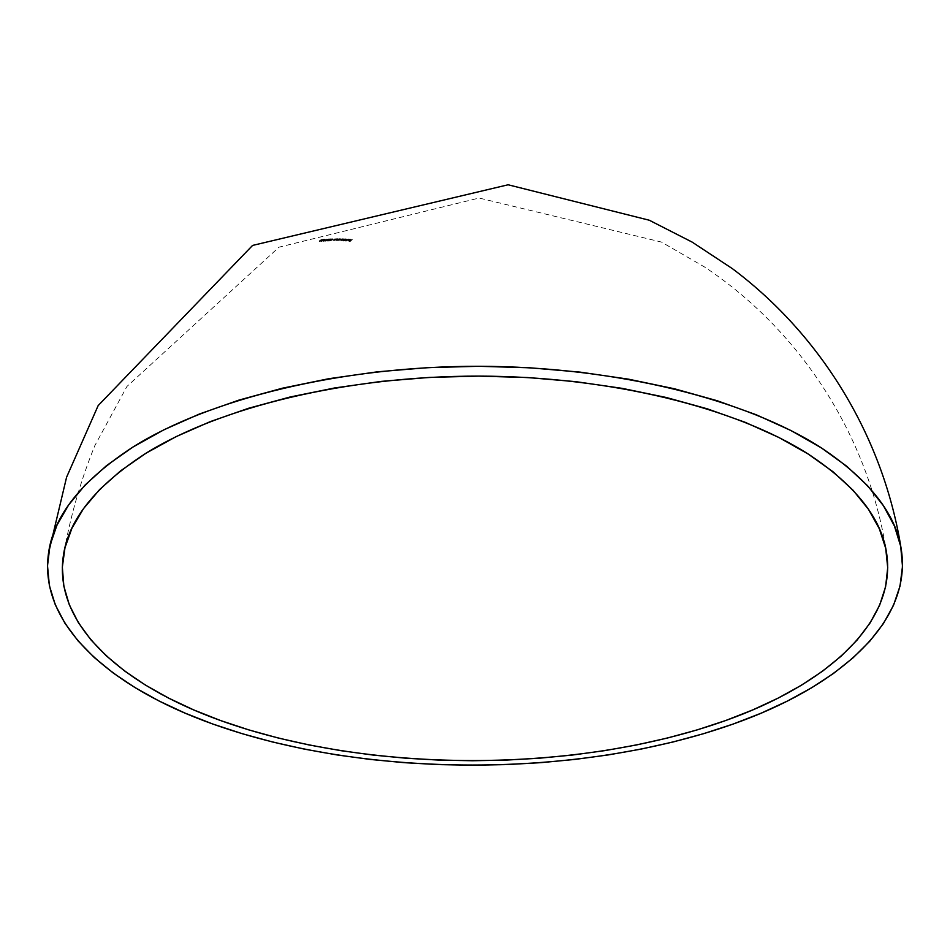 <?xml version="1.0" encoding="UTF-8"?>
<svg xmlns="http://www.w3.org/2000/svg" width="950" height="950" viewBox="0 0 950 950"><rect width="100%" height="100%" fill="white"/><g stroke="black" fill="none" stroke-linecap="round" stroke-linejoin="round"><path stroke-width="0.71" stroke-dasharray="4.75 3.56" d="M348.258 239.554L345.836 241.169L348.258 239.554M346.216 239.507L343.271 241.062L347.071 239.982L345.693 239.447L343.271 241.062L345.729 238.842L347.272 239.067L346.904 240.101L344.981 240.659L344.565 239.839L344.648 240.599L346.904 240.101M338.794 239.317L335.92 240.338L337.298 240.481L338.794 239.317M336.466 239.329L333.593 240.362L336.466 239.329M330.731 240.231L329.793 241.062L332.702 239.839L331.372 239.685L329.793 241.062L329.769 240.362L332.975 238.83M324.104 241.169L326.277 239.091L324.104 241.169M321.504 241.193L324.959 239.816L323.048 239.97L324.104 240.029L321.349 241.549L324.959 239.816L322.81 240.124L324.104 240.029L323.083 239.329L324.983 239.186L321.361 240.813L321.706 239.554L321.456 241.288M319.224 241.727L322.24 240.053L319.224 241.727M325.684 241.241L328.7 239.602L325.684 241.241M328.142 240.623L331.372 239.459L329.496 239.542L330.541 239.649L327.928 241.146L331.372 239.459L329.246 239.709L330.541 239.649L329.519 238.913L331.407 238.842L328.569 239.816M339.696 239.471L337.856 240.481L340.611 240.041L341.003 239.352L339.696 239.471M338.426 240.267L338.461 239.661L338.105 240.481L340.824 239.922L340.848 239.317L338.449 239.697M341.276 240.124L342.428 239.352L340.848 240.493L343.413 240.576L345.147 239.424L342.713 240.433L343.781 239.388L341.347 240.398L341.299 239.531L345.171 238.83L343.473 240.279L342.487 240.326L343.817 238.783L341.276 240.124M348.793 239.816L350.087 240.053L348.128 240.124L348.199 240.813L350.443 239.816L348.793 239.816M352.367 239.792L348.935 241.3L350.241 241.383L352.367 239.792M319.497 240.908L321.955 239.388L319.651 241.549L321.706 239.554L319.449 240.742L321.385 240.172L320.981 241.051L319.651 241.549L319.687 240.92L321.706 239.554M319.141 241.716L321.611 240.789L321.646 240.148L319.117 241.051L320.494 239.863L322.276 239.424L321.611 240.789L322.276 240.231L321.955 239.388L319.449 241.086M321.622 239.566L320.684 239.887M321.622 241.098L321.658 240.457L321.622 241.098M321.872 240.338L321.48 241.336M322.881 240.564L322.917 239.922L322.881 240.564M324.959 239.816L324.983 239.186L324.959 239.816M323.048 239.97L323.083 239.329L323.048 239.97M322.81 240.124L322.846 239.495L322.81 240.124M322.774 240.504L324.14 239.388L321.385 240.493L321.349 241.134L321.694 240.314L323.119 240.374L321.492 241.537L321.136 240.837M321.444 240.457L322.098 240.231M321.634 240.967L321.088 241.431L321.124 240.789M321.1 241.466L323.142 240.362M321.753 241.371L322.988 240.314L321.753 241.371M321.504 240.694L323.238 240.303M325.992 239.744L323.617 241.348L325.992 239.744M324.128 241.312L323.653 240.718L324.128 241.312L324.579 240.504L324.128 241.312M324.164 240.683L326.277 239.091L324.164 240.683M325.957 240.433L328.403 238.937L325.494 241.098L326.194 239.828L326.111 241.074L328.118 239.721L325.874 241.241L328.463 240.053L328.736 238.984L327.809 240.362L328.391 239.139L327.144 239.4L325.909 240.409L327.833 239.732L327.809 240.362L326.111 241.074L328.391 239.293L327.144 239.4M326.111 240.599L326.432 239.673L328.736 238.984L326.111 240.599M328.071 240.671L329.662 239.946L327.584 240.445M329.317 240.16L329.353 239.542L329.317 240.16M326.61 240.314L331.407 238.842L331.372 239.459L331.407 238.842L329.519 238.913L329.246 239.709L330.576 239.02L330.541 239.649L329.211 240.101M328.082 240.54L329.246 239.483L327.56 240.374M327.536 241.051L328.558 241.027M327.655 240.231L329.555 240.018M328.914 240.92L329.412 239.958L328.759 240.861L328.225 240.35L329.662 239.946M332.702 239.839L329.793 241.062L331.704 240.303L329.733 240.979L331.419 240.314L331.146 239.721M332.975 239.483L332.619 238.759L330.754 240.124M332.916 239.067L330.838 239.424M332.785 239.768L333.011 238.901M332.548 239.768L331.099 240.053L332.464 239.839L332.559 238.937L331.122 239.436L331.301 240.172L332.607 239.602M332.642 238.984L331.146 239.388L332.642 239.091M335.338 240.065L336.739 238.723L335.006 239.875L334.412 239.281L335.374 239.447L334.198 240.374L335.231 238.735L333.628 239.756L334.982 238.747L333.616 240.303M335.172 240.136L333.925 240.291M333.937 240.528L333.973 239.911L333.688 240.493M334.495 240.445L336.739 238.723L333.688 239.875M333.652 239.697L335.231 238.735L333.973 239.721M337.654 240.041L339.067 238.711L337.333 239.875L336.739 239.257L337.689 239.436L336.514 240.35L337.559 238.711L335.944 239.744L337.309 238.711L335.944 240.279M337.499 240.124L336.264 240.303M336.264 240.504L336.288 239.887L336.015 240.469M336.822 240.433L339.067 238.711L336.015 239.851M335.979 239.673L337.309 238.711L336.288 239.626M341.086 239.127L340.824 239.922M340.112 239.364L339.566 238.913L340.242 238.747L340.682 239.305M339.839 239.317L339.625 238.711L339.839 239.317M337.856 240.481L339.625 238.711L337.856 240.481M340.753 239.768L339.091 240.362L339.126 239.756L340.611 239.317L339.839 240.243L338.841 240.326L339.126 239.804L342.451 238.747L341.098 240.54L340.86 238.984L339.577 239.02L338.936 240.35M338.936 239.341L340.611 239.317L339.008 239.293M338.794 240.041L340.706 239.483M338.461 239.661L341.038 238.747L338.912 239.899M342.238 240.279L341.098 240.54L342.238 240.279M342.95 240.528L342.487 239.97L342.95 240.528L343.496 239.768L342.95 240.528M343.164 240.576L343.496 239.768L343.164 240.576M345.147 239.424L343.413 240.576L345.147 239.424M340.848 239.721L343.817 238.783L342.736 239.828M342.819 239.828L344.921 238.818L343.437 239.982L340.872 239.887M346.857 239.566L345.004 240.065M345.646 239.649L345.669 239.056L345.646 239.649M345.942 239.447L345.966 238.854L345.942 239.447M345.693 239.447L345.729 238.842L345.693 239.447M343.271 241.062L343.294 240.469L343.271 241.062M346.869 239.911L344.826 240.374L346.584 239.008L346.869 239.911L346.857 239.067L345.681 239.151L344.838 239.732L345.194 240.516L346.667 240.089L344.945 240.469L346.75 239.626M344.838 239.732L346.94 239.151L345.266 239.329L344.814 240.326M344.541 240.433L344.577 239.792L343.294 240.469L346.809 238.866M346.073 241.181L348.531 238.973L346.073 241.181M346.097 240.588L348.531 238.973L346.097 240.588M349.897 240.231L350.063 239.222L349.897 240.231L348.163 239.542L349.897 240.231M347.747 240.54L348.163 239.542L350.253 239.067M347.819 239.851L347.747 240.576M348.733 240.777L349.315 240.053L347.771 240.006M350.443 239.78L350.027 239.032L350.099 240.267L349.315 240.053L350.431 239.934M348.614 239.887L350.027 239.032L348.614 239.887M348.163 240.279L349.683 239.78L348.163 240.279M349.683 239.78L348.068 239.851L349.683 239.78M350.396 239.436L348.223 240.219M350.146 240.481L351.239 239.97L350.146 240.481M350.966 240.718L349.933 240.065L350.966 240.718L350.241 241.205L350.966 240.718M349.173 241.134L350.265 240.623L349.173 241.134M350.241 241.383L348.959 240.706L350.241 241.383L352.628 239.222L350.241 241.383M350.265 240.801L348.959 240.706L352.628 239.222L350.265 240.801M320.827 240.445L321.812 240.469L319.651 241.549M319.592 241.561L319.948 240.932M328.356 239.922L326.111 241.074M326.052 241.074L326.408 240.445M886.754 554.159C869.571 438.366 802.192 332.061 704.758 267.116L661.473 242.06L479.121 198.027L279.015 247.166L126.968 386.436L94.822 445.657C80.228 481.614 69.683 518.724 63.187 556.985M322.335 239.507L322.299 240.148M321.979 239.649L321.943 240.291M319.414 240.825L319.378 241.466M325.517 240.481L325.494 241.098M328.783 239.067L328.747 239.697M328.427 239.21L328.391 239.828M325.874 240.35L325.85 240.967M327.928 240.243L327.892 240.873M330.766 239.566L330.731 240.184M332.654 239.032L332.619 239.649M331.122 239.436L331.099 240.053M333.628 239.768L333.593 240.386M335.944 239.744L335.92 240.35M340.86 239.008L340.836 239.614M338.746 239.59L338.711 240.196M342.511 239.732L342.487 240.326M341.145 239.697L341.121 240.303M340.812 239.804L340.789 240.398M342.178 239.839L342.142 240.433M346.952 239.198L346.916 239.792"/><path stroke-width="1.43" d="M808.046 453.934C855.879 485.486 882.123 518.973 886.778 554.372C896.42 624.293 824.481 685.425 725.622 720.539C576.401 773.822 368.778 773.929 220.531 720.528C123.987 685.9 54.138 626.05 63.151 557.258C67.711 520.553 95.344 485.866 146.051 453.186C220.115 407.182 346.679 375.974 478.705 376.117C610.731 376.366 735.822 407.883 808.046 453.934L832.865 471.639L853.029 490.212L868.502 509.366L879.356 528.817L885.709 548.34L887.716 567.708L885.602 586.72L879.629 605.197L870.057 622.998L857.161 640.003L841.225 656.094L822.546 671.199L801.384 685.247L778.002 698.179L752.673 709.947L725.622 720.539L697.086 729.921L667.28 738.067L636.417 744.978L604.675 750.643L572.268 755.06L539.351 758.207L506.113 760.107L472.708 760.748L439.316 760.119L406.113 758.231L373.255 755.084L340.907 750.666L309.284 745.002L278.54 738.091L248.888 729.921L220.531 720.528L193.693 709.911L168.613 698.096L145.516 685.128L124.676 671.033L106.353 655.88L90.82 639.73L78.375 622.666L69.302 604.794L63.864 586.245L62.332 567.174L64.968 547.746L71.963 528.164L83.493 508.666L99.679 489.488L120.543 470.891L146.051 453.186L176.059 436.656L210.33 421.598L248.508 408.286L290.142 396.993L334.661 387.956L381.413 381.378L429.697 377.399L478.705 376.117L527.654 377.542L575.747 381.651L622.203 388.36L666.318 397.504L707.453 408.88L745.061 422.263L778.703 437.38L808.046 453.934M212.812 724.031C112.207 688.204 38.677 625.824 48.45 553.672C53.271 516.183 81.403 480.664 132.846 447.106C209.297 398.976 341.121 366.13 478.859 366.284C616.597 366.558 746.854 399.736 821.358 447.889C869.844 480.284 896.539 514.556 901.467 550.691C911.881 624.019 836.19 687.717 733.198 724.031C578.966 778.644 366.059 778.762 212.812 724.031L242.107 733.661L272.709 742.033L304.404 749.123L336.989 754.929L370.286 759.442L404.118 762.66L438.282 764.596L472.637 765.225L507.003 764.584L541.203 762.636L575.082 759.406L608.451 754.894L641.143 749.087L672.968 742.009L703.724 733.649L733.198 724.031L761.164 713.165L787.408 701.064L811.656 687.776L833.672 673.324L853.148 657.756L869.832 641.167L883.393 623.604L893.558 605.209L900.018 586.079L902.488 566.378L900.695 546.274L894.413 525.991L883.429 505.733L867.635 485.782L846.937 466.402L821.358 447.889L791.029 430.564L756.176 414.734L717.143 400.71L674.369 388.764L628.449 379.157L580.046 372.115L529.91 367.793L478.859 366.284L427.738 367.638L377.411 371.818L328.688 378.729L282.34 388.218L239.044 400.069L199.405 414.022L163.887 429.804L132.846 447.106L106.554 465.607L85.12 484.999L68.59 504.996L56.905 525.291L49.934 545.644L47.512 565.808L49.376 585.58L55.278 604.782L64.933 623.259L78.043 640.882L94.299 657.543L113.418 673.158L135.102 687.658L159.066 700.993L185.06 713.129L212.812 724.031M48.486 553.399L66.583 477.221L98.171 405.579L252.581 245.421L508.119 184.775L649.254 220.222L692.158 242.107L732.355 268.636C822.581 336.193 884.307 439.126 901.431 550.501"/></g></svg>
